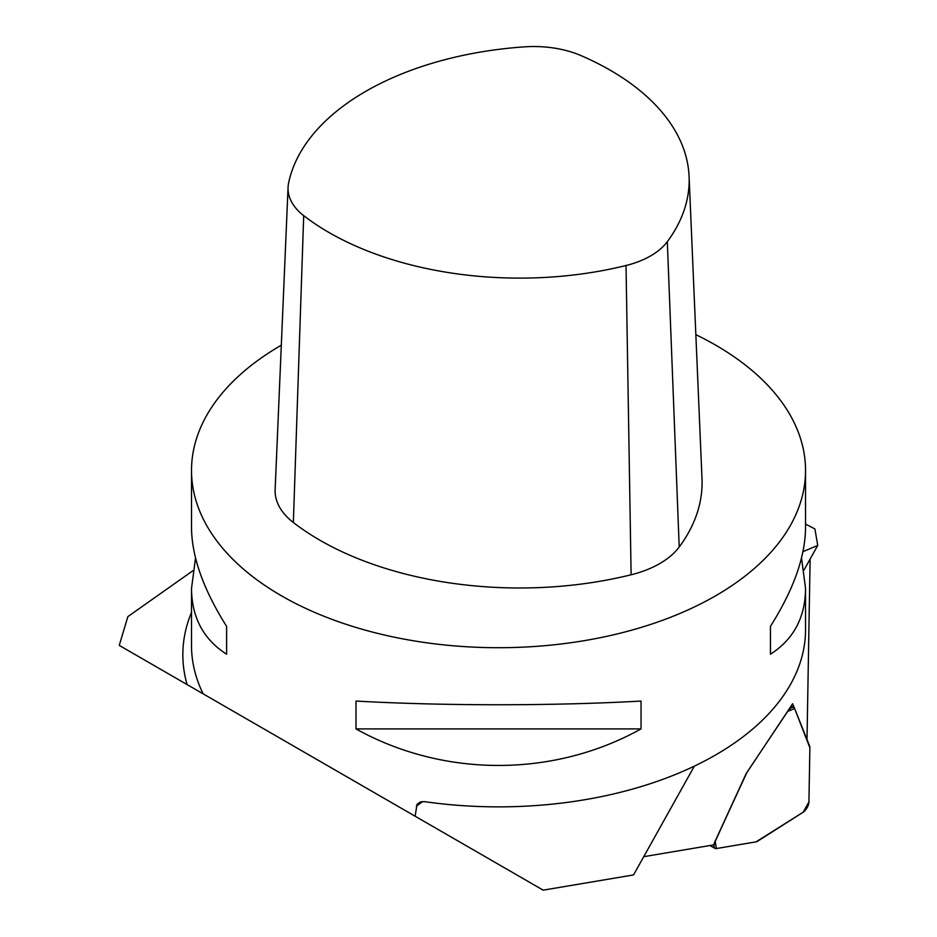 <?xml version="1.0" encoding="UTF-8"?>
<svg xmlns="http://www.w3.org/2000/svg" width="937" height="937" viewBox="0 0 937 937"><rect width="100%" height="100%" fill="white"/><g stroke="black" fill="none" stroke-linecap="round" stroke-linejoin="round"><path stroke-width="1.41" d="M694.364 766.126L633.541 874.935L543.167 890.15L415.126 816.221L417.024 804.321L420.408 801.908L424.578 801.65A307.008 177.257 180 0 0 805.539 629.617L805.539 588.459C805.305 617.413 793.616 639.327 770.448 654.213L770.448 626.349C793.616 589.642 805.305 556.695 805.539 527.531L805.539 470.456A307.008 177.257 0 0 0 767.52 385.025A307.008 177.257 0 0 0 695.851 334.661M810.118 559.061L807.003 739.656L792.655 703.746L746.18 773.599L713.619 844.916L643.742 856.676M415.138 816.127A307.008 177.257 180 0 1 414.88 816.08L119.257 645.406L127.865 616.616L192.94 570.703M804.005 570.001L817.743 545.428L814.909 528.96L805.539 524.088M802.962 551.647L817.743 545.428M281.311 345.191A307.008 177.257 0 0 0 191.511 470.456A307.008 177.257 0 0 0 281.44 595.791A307.008 177.257 0 0 0 616.019 634.22A307.008 177.257 0 0 0 805.539 470.456M356.001 728.916L356.001 701.063C443.599 705.983 553.451 705.983 641.049 701.063L641.049 728.916C553.451 777.628 443.599 777.628 356.001 728.916L641.049 728.916M191.511 470.456L191.511 527.531C191.745 556.695 203.434 589.642 226.602 626.349L226.602 654.213C203.434 639.327 191.745 617.413 191.511 588.459L195.528 557.995M801.522 557.995L805.539 588.459M580.963 55.576A78.685 45.433 0 0 0 524.544 46.85A269.715 155.718 0 0 0 288.596 183.078A78.685 45.433 0 0 0 288.069 187.318A78.685 45.433 0 0 0 303.705 215.651A269.715 155.718 0 0 0 626.021 265.511A78.685 45.433 0 0 0 667.32 241.664A269.715 155.718 0 0 0 689.082 176.437A269.715 155.718 0 0 0 580.963 55.576M288.069 187.318L275.138 489.536A91.615 52.894 0 0 0 293.351 522.518A282.646 163.19 0 0 0 631.116 574.779A91.615 52.894 0 0 0 679.208 547.009A282.646 163.19 0 0 0 702 478.666L689.082 176.437M226.602 654.213L226.602 626.349M770.448 626.349L770.448 654.213M803.15 812.227L757.611 841.215A7.801 3.514 119.1 0 1 756.03 841.871L716.325 848.559A7.742 3.49 119.1 0 1 715.06 848.383A7.742 3.49 119.1 0 0 716.325 848.559L756.03 841.871A7.801 3.514 119.1 0 0 757.611 841.215L803.15 812.227A7.742 3.49 119.1 0 0 808.936 801.885L809.873 747.749A7.801 3.514 119.1 0 0 809.603 746.039L794.611 708.501A7.742 3.49 119.1 0 0 793.791 707.505A7.742 3.49 119.1 0 0 787.689 711.394L747.035 772.217A7.801 3.514 119.1 0 0 745.723 774.583L715.177 841.11A7.742 3.49 119.1 0 0 715.06 848.383A7.742 3.49 119.1 0 1 715.177 841.11L745.723 774.583A7.801 3.514 119.1 0 1 747.035 772.217L787.689 711.394A7.742 3.49 119.1 0 1 793.791 707.505A7.742 3.49 119.1 0 1 794.611 708.501L809.603 746.039A7.801 3.514 119.1 0 1 809.873 747.749L808.936 801.885A7.742 3.49 119.1 0 1 803.15 812.227L756.03 841.871L716.325 848.559L715.177 841.11L747.035 772.217L787.689 711.394L794.611 708.501L809.873 747.749L808.936 801.885L803.15 812.227M422.739 801.545L416.368 806.171M187.095 684.572A315.687 182.258 180 0 1 191.511 612.341M203.13 693.825A307.008 177.257 180 0 1 191.511 645.534L191.511 588.459M667.32 241.664L679.208 547.009M626.021 265.511L631.116 574.779M303.705 215.651L293.351 522.518M791.144 706.029L793.791 707.505L791.144 706.029M709.941 845.537L715.06 848.383L709.941 845.537"/></g></svg>
